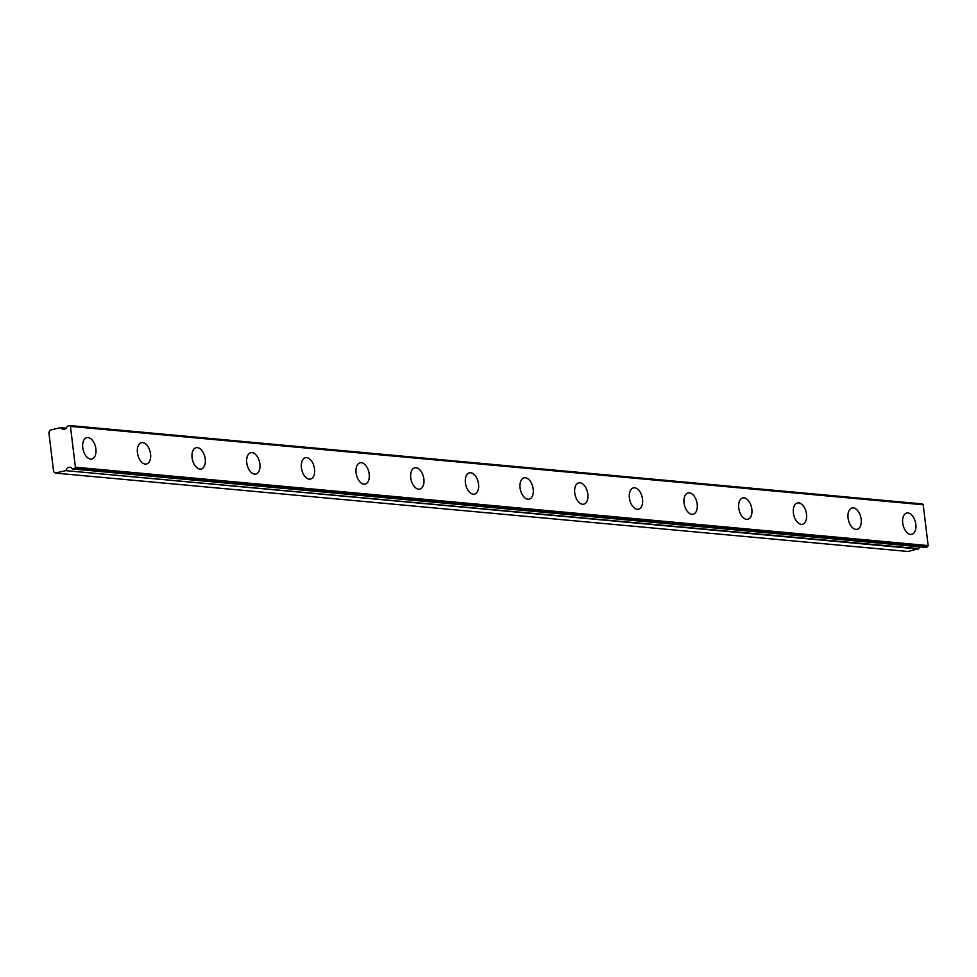 <?xml version="1.0" encoding="UTF-8"?>
<svg xmlns="http://www.w3.org/2000/svg" width="977" height="977" viewBox="0 0 977 977"><rect width="100%" height="100%" fill="white"/><g stroke="black" fill="none" stroke-linecap="round" stroke-linejoin="round"><path stroke-width="1.47" d="M69.465 425.52L922.215 503.9L923.204 504.767L928.15 545.581L927.417 546.864L925.427 547.34L72.677 468.972L74.667 468.496L75.4 467.214L70.454 426.387L69.465 425.52L67.132 426.351A4.567 3.652 95.3 0 1 64.262 429.343A4.567 3.652 95.3 0 1 63.31 429.404A4.567 3.652 95.3 0 1 60.867 427.841L65.996 428.317M910.576 534.407A10.955 6.363 76.6 0 0 911.822 534.321A10.955 6.363 76.6 0 0 915.681 523.232A10.955 6.363 76.6 0 0 907.975 512.925A10.955 6.363 76.6 0 0 906.741 513.01A10.955 6.363 76.6 0 0 902.882 524.099A10.955 6.363 76.6 0 0 910.576 534.407M90.629 459.056A10.955 6.363 76.6 0 0 91.862 458.97A10.955 6.363 76.6 0 0 95.734 447.869A10.955 6.363 76.6 0 0 88.028 437.562A10.955 6.363 76.6 0 0 86.794 437.647A10.955 6.363 76.6 0 0 82.923 448.748A10.955 6.363 76.6 0 0 90.629 459.056M145.292 464.075A10.955 6.363 76.6 0 0 146.526 463.99A10.955 6.363 76.6 0 0 150.397 452.901A10.955 6.363 76.6 0 0 142.691 442.593A10.955 6.363 76.6 0 0 141.457 442.679A10.955 6.363 76.6 0 0 137.586 453.768A10.955 6.363 76.6 0 0 145.292 464.075M199.955 469.094A10.955 6.363 76.6 0 0 201.189 469.009A10.955 6.363 76.6 0 0 205.06 457.92A10.955 6.363 76.6 0 0 197.354 447.613A10.955 6.363 76.6 0 0 196.121 447.698A10.955 6.363 76.6 0 0 192.249 458.787A10.955 6.363 76.6 0 0 199.955 469.094M254.618 474.126A10.955 6.363 76.6 0 0 255.852 474.04A10.955 6.363 76.6 0 0 259.723 462.939A10.955 6.363 76.6 0 0 252.017 452.632A10.955 6.363 76.6 0 0 250.784 452.717A10.955 6.363 76.6 0 0 246.912 463.819A10.955 6.363 76.6 0 0 254.618 474.126M309.282 479.145A10.955 6.363 76.6 0 0 310.515 479.06A10.955 6.363 76.6 0 0 314.386 467.971A10.955 6.363 76.6 0 0 306.68 457.663A10.955 6.363 76.6 0 0 305.447 457.749A10.955 6.363 76.6 0 0 301.575 468.838A10.955 6.363 76.6 0 0 309.282 479.145M363.945 484.165A10.955 6.363 76.6 0 0 365.178 484.091A10.955 6.363 76.6 0 0 369.05 472.99A10.955 6.363 76.6 0 0 361.343 462.683A10.955 6.363 76.6 0 0 360.11 462.768A10.955 6.363 76.6 0 0 356.239 473.869A10.955 6.363 76.6 0 0 363.945 484.165M418.608 489.196A10.955 6.363 76.6 0 0 419.841 489.111A10.955 6.363 76.6 0 0 423.713 478.009A10.955 6.363 76.6 0 0 416.007 467.714A10.955 6.363 76.6 0 0 414.773 467.788A10.955 6.363 76.6 0 0 410.902 478.889A10.955 6.363 76.6 0 0 418.608 489.196M473.271 494.215A10.955 6.363 76.6 0 0 474.504 494.13A10.955 6.363 76.6 0 0 478.376 483.041A10.955 6.363 76.6 0 0 470.67 472.734A10.955 6.363 76.6 0 0 469.436 472.819A10.955 6.363 76.6 0 0 465.565 483.908A10.955 6.363 76.6 0 0 473.271 494.215M527.934 499.247A10.955 6.363 76.6 0 0 529.168 499.162A10.955 6.363 76.6 0 0 533.039 488.06A10.955 6.363 76.6 0 0 525.333 477.753A10.955 6.363 76.6 0 0 524.099 477.838A10.955 6.363 76.6 0 0 520.228 488.94A10.955 6.363 76.6 0 0 527.934 499.247M582.597 504.266A10.955 6.363 76.6 0 0 583.831 504.181A10.955 6.363 76.6 0 0 587.702 493.092A10.955 6.363 76.6 0 0 579.996 482.785A10.955 6.363 76.6 0 0 578.763 482.87A10.955 6.363 76.6 0 0 574.891 493.959A10.955 6.363 76.6 0 0 582.597 504.266M637.26 509.286A10.955 6.363 76.6 0 0 638.494 509.2A10.955 6.363 76.6 0 0 642.365 498.111A10.955 6.363 76.6 0 0 634.659 487.804A10.955 6.363 76.6 0 0 633.426 487.889A10.955 6.363 76.6 0 0 629.554 498.978A10.955 6.363 76.6 0 0 637.26 509.286M691.924 514.317A10.955 6.363 76.6 0 0 693.157 514.232A10.955 6.363 76.6 0 0 697.028 503.131A10.955 6.363 76.6 0 0 689.322 492.823A10.955 6.363 76.6 0 0 688.089 492.909A10.955 6.363 76.6 0 0 684.218 504.01A10.955 6.363 76.6 0 0 691.924 514.317M746.587 519.337A10.955 6.363 76.6 0 0 747.832 519.251A10.955 6.363 76.6 0 0 751.692 508.162A10.955 6.363 76.6 0 0 743.986 497.855A10.955 6.363 76.6 0 0 742.752 497.94A10.955 6.363 76.6 0 0 738.893 509.029A10.955 6.363 76.6 0 0 746.587 519.337M801.25 524.356A10.955 6.363 76.6 0 0 802.496 524.283A10.955 6.363 76.6 0 0 806.355 513.181A10.955 6.363 76.6 0 0 798.649 502.874A10.955 6.363 76.6 0 0 797.415 502.96A10.955 6.363 76.6 0 0 793.556 514.061A10.955 6.363 76.6 0 0 801.25 524.356M855.913 529.387A10.955 6.363 76.6 0 0 857.159 529.302A10.955 6.363 76.6 0 0 861.018 518.201A10.955 6.363 76.6 0 0 853.312 507.906A10.955 6.363 76.6 0 0 852.078 507.979A10.955 6.363 76.6 0 0 848.219 519.08A10.955 6.363 76.6 0 0 855.913 529.387M60.684 427.682L66.118 428.182L60.452 427.67L50.083 430.136L48.85 432.274L53.613 471.659L55.274 473.1L908.036 551.48L918.746 548.647A4.567 3.652 95.3 0 1 919.748 546.839M55.274 473.1L65.654 470.633L918.404 549.013M918.746 548.647L65.654 470.633M65.996 470.279A4.567 3.652 95.3 0 1 69.819 467.226A4.567 3.652 95.3 0 1 72.261 468.789L72.677 468.972M70.454 426.387L923.204 504.767M928.15 545.581L75.4 467.214M927.417 546.864L74.667 468.496M925.304 547.352L72.554 468.972"/></g></svg>
